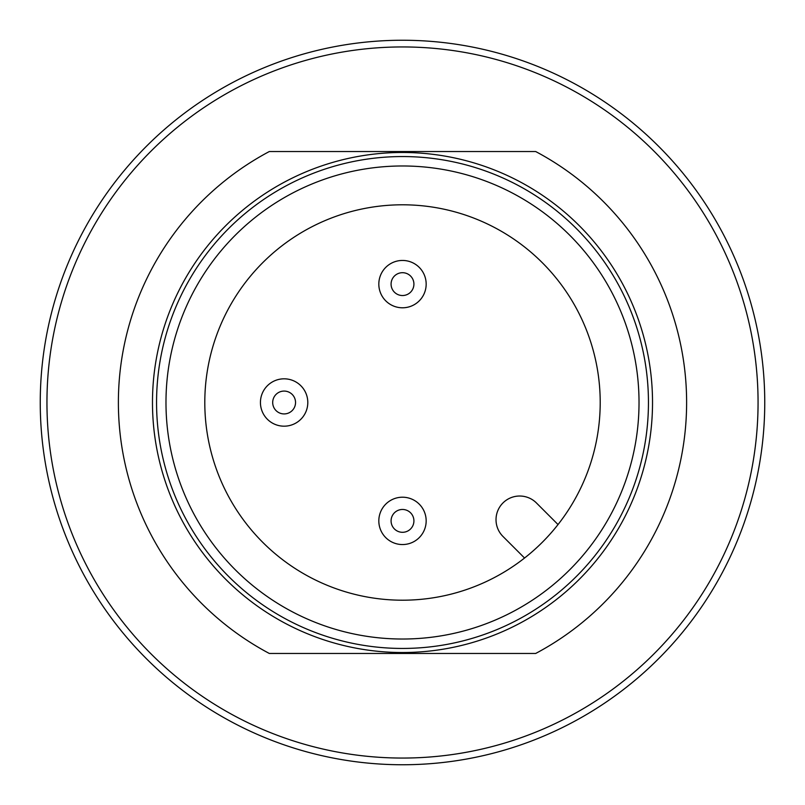<?xml version="1.0" encoding="UTF-8"?>
<svg xmlns="http://www.w3.org/2000/svg" width="805" height="805" viewBox="0 0 805 805"><rect width="100%" height="100%" fill="white"/><g stroke="black" fill="none" stroke-linecap="round" stroke-linejoin="round"><path stroke-width="1.21" d="M204.802 402.5A197.698 197.698 0 0 1 501.354 231.287A197.698 197.698 0 0 1 501.354 573.713A197.698 197.698 0 0 1 204.802 402.5M524.548 558.026A197.698 197.698 0 0 0 558.026 524.548L536.432 502.954A23.677 23.677 0 0 0 502.954 502.954A23.677 23.677 0 0 0 502.954 536.432L524.548 558.026M269.323 151.531L535.677 151.531A284.115 284.115 0 0 1 535.677 653.469L269.323 653.469A284.115 284.115 0 0 1 269.323 151.531M152.477 402.5A250.023 250.023 0 0 1 527.517 185.975A250.023 250.023 0 0 1 527.517 619.025A250.023 250.023 0 0 1 152.477 402.5M46.952 402.5A355.548 355.548 0 0 1 580.274 94.577A355.548 355.548 0 0 1 580.274 710.423A355.548 355.548 0 0 1 46.952 402.5M40.25 402.5A362.25 362.25 0 0 1 583.625 88.781A362.25 362.25 0 0 1 583.625 716.219A362.25 362.25 0 0 1 40.25 402.5M391.079 284.115A11.421 11.421 0 0 1 408.205 274.223A11.421 11.421 0 0 1 408.205 294.006A11.421 11.421 0 0 1 391.079 284.115M378.823 284.115A23.677 23.677 0 0 1 414.334 263.617A23.677 23.677 0 0 1 414.334 304.622A23.677 23.677 0 0 1 378.823 284.115M391.079 520.885A11.421 11.421 0 0 1 408.205 510.994A11.421 11.421 0 0 1 408.205 530.777A11.421 11.421 0 0 1 391.079 520.885M378.823 520.885A23.677 23.677 0 0 1 414.334 500.378A23.677 23.677 0 0 1 414.334 541.383A23.677 23.677 0 0 1 378.823 520.885M272.694 402.5A11.421 11.421 0 0 1 289.83 392.609A11.421 11.421 0 0 1 289.83 412.391A11.421 11.421 0 0 1 272.694 402.5M260.438 402.5A23.677 23.677 0 0 1 295.958 381.993A23.677 23.677 0 0 1 295.958 423.007A23.677 23.677 0 0 1 260.438 402.5M165.981 402.5A236.519 236.519 0 0 1 520.765 197.668A236.519 236.519 0 0 1 520.765 607.332A236.519 236.519 0 0 1 165.981 402.5M156.562 402.5A245.938 245.938 0 0 1 525.474 189.507A245.938 245.938 0 0 1 525.474 615.493A245.938 245.938 0 0 1 156.562 402.5"/></g></svg>
